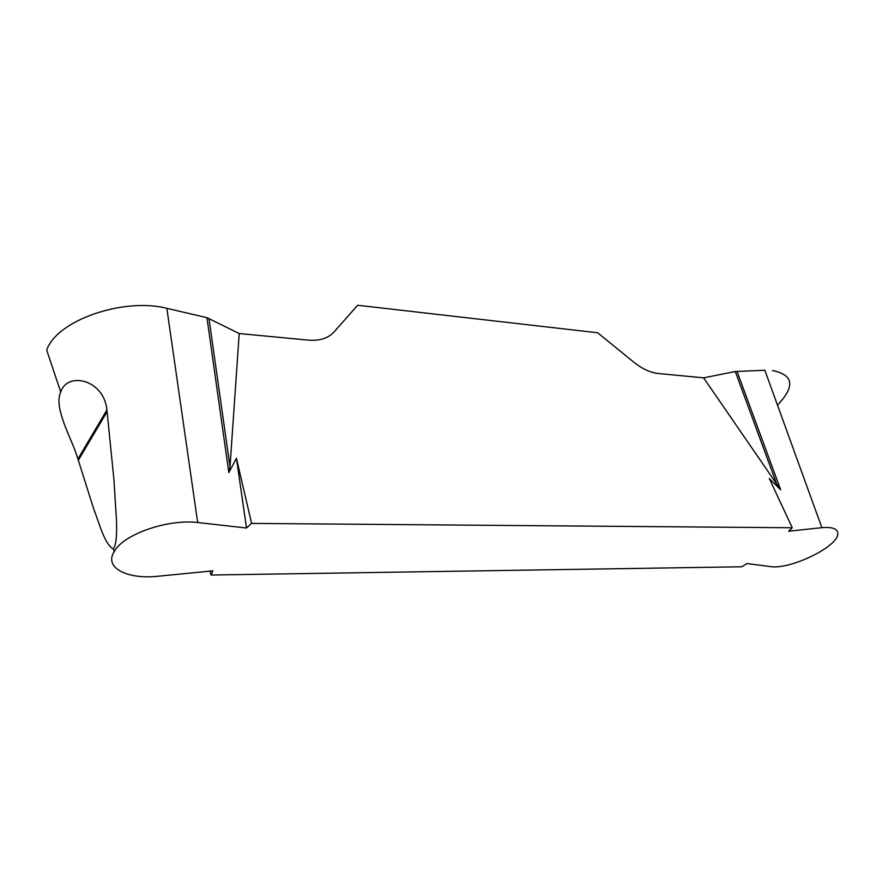 <?xml version="1.0" encoding="UTF-8"?>
<svg xmlns="http://www.w3.org/2000/svg" width="882" height="882" viewBox="0 0 882 882"><rect width="100%" height="100%" fill="white"/><g stroke="black" fill="none" stroke-linecap="round" stroke-linejoin="round"><path stroke-width="1.32" d="M60.737 391.994C67.319 371.057 104.263 379.668 106.876 409.976L107.097 411.673L78.333 460.283L77.925 458.971C72.302 439.203 53.163 408.454 60.737 391.994L46.691 350.066C57.043 319.912 124.108 297.322 166.841 308.336L206.95 317.674L239.209 333.539L230.004 466.798L228.824 472.609L236.442 458.309L251.59 523.401L246.497 528.009L197.678 522.519C167.955 518.936 123.348 534.117 114.241 551.614C103.58 567.799 127.405 579.661 158.132 576.244L212.893 570.819L210.996 575.031L741.916 566.773L746.911 563.532L770.57 566.608C789.434 569.739 835.342 548.075 837.713 534.922C838.639 529.156 833.369 526.741 821.881 527.668L788.618 531.207L792.257 527.756L769.291 478.507L780.702 489.852L703.627 377.838L735.279 371.52L764.848 370.253L821.881 527.668M78.333 460.283L93.613 508.638C99.258 523.059 104.407 544.106 113.315 548.979C116.887 544.062 116.766 530.49 116.501 520.556L113.921 479.698L107.097 411.673M251.59 523.401L792.257 527.756M239.209 333.539L308.27 340.121C319.626 341.014 328.203 338.302 334.013 331.996L357.673 305.26L597.676 332.779L633.706 362.116C642.129 368.819 650.354 372.623 658.38 373.527L703.627 377.838M210.996 575.031L210.159 571.095M736.988 371.311L780.702 489.852M246.497 528.009L236.442 458.309M206.95 317.674L228.824 472.609M735.279 371.52L777.207 485.354M208.957 318.391L230.004 466.798M777.472 405.103C795.321 386.382 793.668 374.861 772.5 370.528M166.841 308.336L197.678 522.519M114.241 551.625L113.348 548.968M106.876 409.976L77.925 458.971"/></g></svg>
